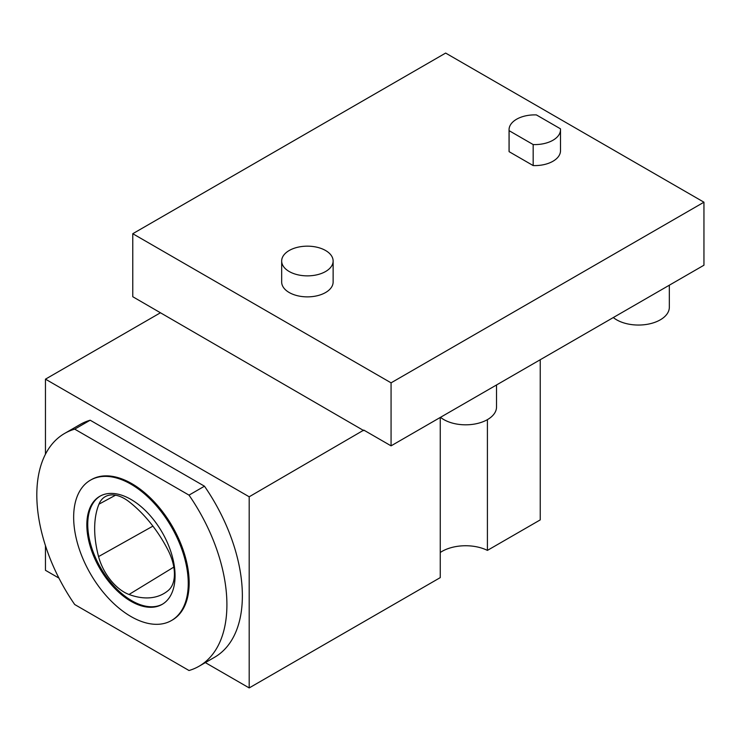 <?xml version="1.0" encoding="UTF-8"?>
<svg xmlns="http://www.w3.org/2000/svg" width="741" height="741" viewBox="0 0 741 741"><rect width="100%" height="100%" fill="white"/><g stroke="black" fill="none" stroke-linecap="round" stroke-linejoin="round"><path stroke-width="1.11" d="M162.594 604.11A62.383 36.022 60 0 1 100.665 567.838A62.383 36.022 60 0 1 100.22 496.072M168.309 590.438A38.588 22.276 -120 0 0 168.059 550.183A92.606 53.472 -120 0 0 129.166 501.805A38.588 22.276 -120 0 0 105.509 496.507A38.588 22.276 -120 0 0 98.961 504.167A92.606 53.472 -120 0 0 98.562 556.584A38.588 22.276 -120 0 0 129.017 594.477A92.606 53.472 -120 0 0 164.622 593.106A92.606 53.472 -120 0 0 168.309 590.438M391.072 382.838L703.95 202.2L445.647 53.074L132.769 233.711L391.072 382.838L391.072 445.85L703.95 265.213L703.95 202.2M440.256 417.452L440.256 577.619L249.189 687.926L249.189 496.785L363.785 430.095L391.072 445.85M132.769 233.711L132.769 296.724L363.785 430.623M440.256 552.49A33.447 19.312 180 0 1 487.411 550.387L487.411 419.638M540.235 359.737L540.235 519.895L487.411 550.387M45.46 545.663L45.46 570.301L58.919 578.082M205.34 662.611L249.189 687.926M560.502 129.74L560.502 150.738A25.722 14.848 180 0 1 533.168 165.567L509.104 151.673A25.722 14.848 180 0 1 509.058 150.738L509.058 129.74A25.722 14.848 180 0 1 536.391 114.911L560.455 128.804A25.722 14.848 180 0 1 560.502 129.74A25.722 14.848 180 0 1 533.168 144.56L509.104 130.666A25.722 14.848 180 0 1 509.058 129.74M281.673 261.017L281.673 282.015A25.722 14.848 0 0 0 307.395 296.872A25.722 14.848 0 0 0 333.126 282.015L333.126 261.017A25.722 14.848 0 0 0 325.586 250.514A25.722 14.848 0 0 0 297.558 247.29A25.722 14.848 0 0 0 281.673 261.017A25.722 14.848 0 0 0 307.395 275.865A25.722 14.848 0 0 0 333.126 261.017M45.46 454.214L45.46 379.16L160.056 312.998M64.652 433.42L80.121 424.491A134.417 77.601 60 0 1 90.17 420.212L204.47 486.198A134.417 77.601 60 0 1 214.529 657.304L199.07 666.233A134.417 77.601 60 0 1 189.011 670.512L74.711 604.526A134.417 77.601 60 0 1 64.652 433.42A134.417 77.601 60 0 1 74.711 429.141L189.011 495.127A134.417 77.601 60 0 1 199.07 666.233M45.46 379.16L249.189 496.785M90.439 480.168L91.347 479.649A81.038 46.785 60 0 1 172.375 526.434A81.038 46.785 60 0 1 172.375 620.004L171.467 620.532A81.038 46.785 60 0 1 109.02 598.821A81.038 46.785 60 0 1 73.655 517.264A81.038 46.785 60 0 1 90.439 480.168A81.038 46.785 60 0 1 171.467 526.953A81.038 46.785 60 0 1 171.467 620.532M86.836 524.878A62.383 36.022 60 0 1 99.757 496.322A62.383 36.022 60 0 1 130.953 499.415A62.383 36.022 60 0 1 171.708 554.388A62.383 36.022 60 0 1 162.14 604.378A62.383 36.022 60 0 1 114.068 587.659A62.383 36.022 60 0 1 86.836 524.878M74.711 429.141L90.17 420.212M189.011 495.127L204.47 486.198M533.168 144.56L533.168 165.567M509.104 130.666L509.104 151.673M613.307 317.546A30.872 17.821 0 0 0 647.847 324.206A30.872 17.821 0 0 0 669.336 307.228L669.336 285.202M440.497 417.322A30.872 17.821 0 0 0 475.046 423.972A30.872 17.821 0 0 0 496.526 406.994L496.526 384.968M152.915 526.129L98.562 556.584M173.811 567.106L129.017 594.477M115.559 495.192L98.961 504.167"/></g></svg>
